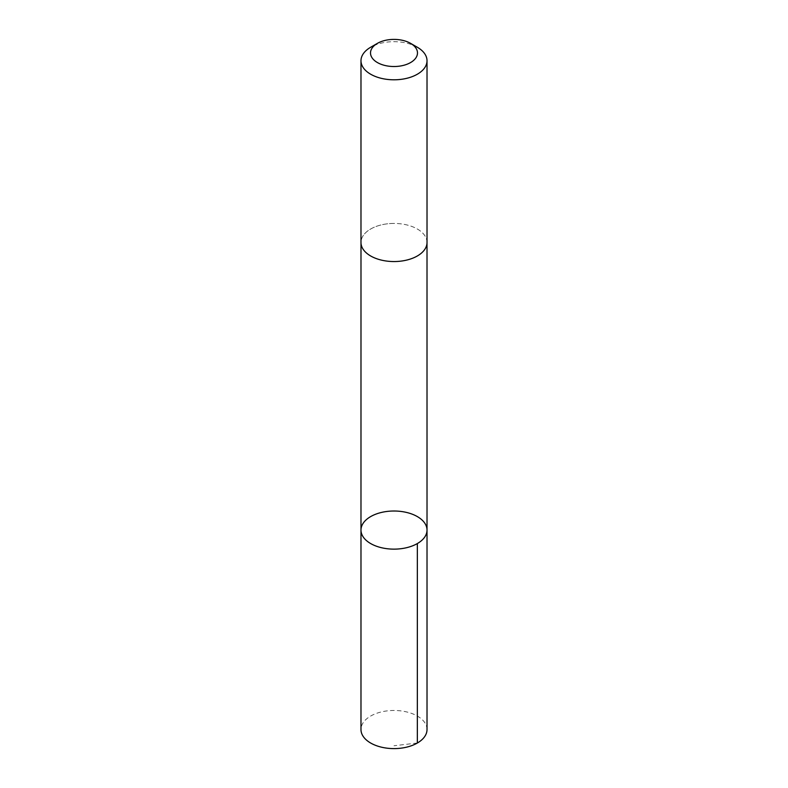 <?xml version="1.0" encoding="UTF-8"?>
<svg xmlns="http://www.w3.org/2000/svg" width="788" height="788" viewBox="0 0 788 788"><rect width="100%" height="100%" fill="white"/><g stroke="black" fill="none" stroke-linecap="round" stroke-linejoin="round"><path stroke-width="0.59" stroke-dasharray="3.94 2.96" d="M427.017 729.54A33.017 19.06 0 0 0 393.291 710.48A33.017 19.06 0 0 0 360.983 729.54M393.291 223.437A33.007 19.06 0 0 0 360.993 242.487A33.007 19.06 0 0 0 394.709 261.547A33.007 19.06 0 0 0 427.007 242.487A33.007 19.06 0 0 0 393.291 223.437M360.983 530.078A33.017 19.06 180 0 1 393.291 511.018A33.017 19.06 180 0 1 427.017 530.078M427.007 242.822L427.007 242.487A33.017 19.06 0 0 0 394 223.428A33.017 19.06 0 0 0 360.983 242.487L360.993 242.822M417.344 47.26A33.017 19.06 0 0 0 370.656 47.26M417.344 743.025L394 745.744"/><path stroke-width="1.18" d="M393.291 511.018A33.017 19.06 180 0 1 427.017 530.078A33.017 19.06 180 0 1 394 549.138A33.017 19.06 180 0 1 360.983 530.078A33.017 19.06 180 0 1 393.291 511.018M360.983 729.54A33.017 19.06 0 0 0 394.709 748.6A33.017 19.06 0 0 0 427.017 729.54L427.017 530.078A33.017 19.06 180 0 1 394 549.138A33.017 19.06 180 0 1 360.983 530.078L360.983 729.54M377.393 43.37L370.656 47.26A33.017 19.06 0 0 0 360.983 60.745L360.983 242.487A33.017 19.06 0 0 0 394.709 261.547A33.017 19.06 0 0 0 427.017 242.487L427.017 60.745A33.017 19.06 0 0 0 417.344 47.26L410.607 43.37A23.482 13.563 0 0 0 377.393 43.37A23.482 13.563 0 0 0 372.399 58.282A23.482 13.563 0 0 0 394.502 66.517A23.482 13.563 0 0 0 415.788 58.017A23.482 13.563 0 0 0 410.607 43.37M360.983 60.745A33.017 19.06 0 0 0 394.709 79.795A33.017 19.06 0 0 0 427.017 60.745M417.344 543.553L417.344 743.025M360.993 242.822L360.983 530.078M427.007 242.822L427.017 530.078"/></g></svg>
